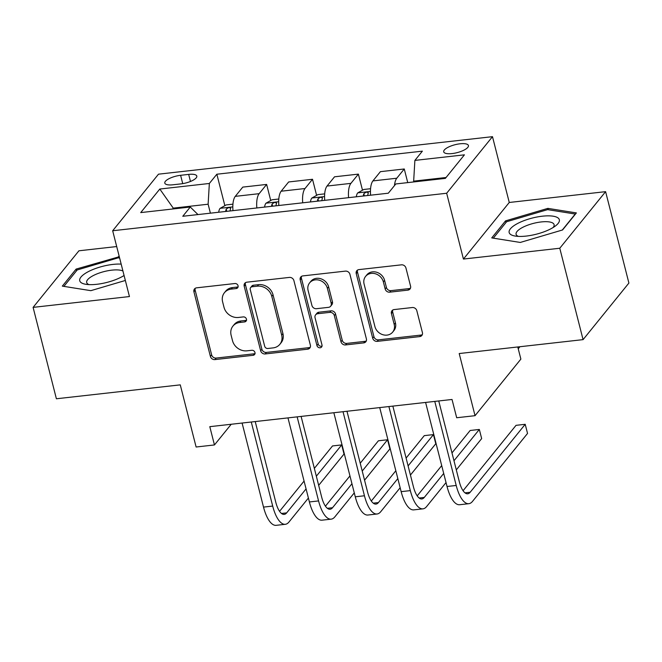 <?xml version="1.0" encoding="UTF-8"?>
<svg xmlns="http://www.w3.org/2000/svg" width="662" height="662" viewBox="0 0 662 662"><rect width="100%" height="100%" fill="white"/><g stroke="black" fill="none" stroke-linecap="round" stroke-linejoin="round"><path stroke-width="0.99" d="M238.063 285.761A2.739 2.383 -141 0 0 234.902 283.526L196.622 287.829A3.914 3.401 -141 0 0 194.496 288.955A3.914 3.401 -141 0 0 193.933 291.818L210.4 356.413A3.914 3.401 -141 0 0 214.918 359.598L253.19 355.295A2.739 2.383 -141 0 0 251.916 350.272L246.959 350.827A12.512 10.882 -141 0 1 232.503 340.64L231.129 335.262A12.512 10.882 -141 0 1 232.933 326.085A12.512 10.882 -141 0 1 239.735 322.485L244.683 321.922A2.739 2.383 -141 0 0 243.409 316.899L238.452 317.462A12.512 10.882 -141 0 1 223.996 307.267L222.622 301.889A12.512 10.882 -141 0 1 224.426 292.72A12.512 10.882 -141 0 1 231.228 289.112L236.185 288.558A2.739 2.383 -141 0 0 238.063 285.761M460.032 143.795A12.752 4.096 -14.3 0 0 443.714 151.838A12.752 4.096 -14.3 0 0 452.105 153.576A12.752 4.096 -14.3 0 0 468.423 145.532A12.752 4.096 -14.3 0 0 460.032 143.795M407.875 290.13A3.914 3.401 -141 0 0 410.001 289.004A3.914 3.401 -141 0 0 410.564 286.141L405.947 268.019A3.914 3.401 -141 0 0 401.429 264.833L358.92 269.608A3.914 3.401 -141 0 0 356.793 270.733A3.914 3.401 -141 0 0 356.23 273.596L372.698 338.191A3.914 3.401 -141 0 0 377.216 341.369L419.725 336.602A3.914 3.401 -141 0 0 421.843 335.469A3.914 3.401 -141 0 0 422.414 332.605L416.828 310.718A3.914 3.401 -141 0 0 412.31 307.532L394.122 309.576A3.914 3.401 -141 0 0 391.995 310.701A3.914 3.401 -141 0 0 391.432 313.573L394.196 324.421A10.46 9.094 -141 0 1 392.69 332.092A10.46 9.094 -141 0 1 382.76 334.682A10.46 9.094 -141 0 1 374.924 326.589L364.083 284.064A10.46 9.094 -141 0 1 365.598 276.402A10.46 9.094 -141 0 1 375.528 273.811A10.46 9.094 -141 0 1 383.364 281.904L385.168 288.988A3.914 3.401 -141 0 0 389.686 292.174L407.875 290.13L409.116 288.599A3.914 3.401 -141 0 0 410.49 288.135M116.694 246.554L78.927 250.79L33.1 307.375L56.394 398.772L180.263 384.862L196.109 447.007L214.455 444.947L209.796 426.667L452.03 399.467L456.689 417.747L475.043 415.686L520.87 359.11L517.775 346.962M559.779 248.242L605.606 191.657L509.26 202.473L463.433 259.057L559.779 248.242L583.073 339.631L459.205 353.541L475.043 415.686M463.433 259.057L446.66 193.254L112.672 230.757L158.499 174.172L492.487 136.67L446.66 193.254M33.1 307.375L129.446 296.559L112.672 230.757M293.903 280.597A3.914 3.401 -141 0 0 289.393 277.411L246.876 282.186A3.914 3.401 -141 0 0 244.758 283.311A3.914 3.401 -141 0 0 244.195 286.174L260.654 350.769A3.914 3.401 -141 0 0 265.172 353.955L307.681 349.18A3.914 3.401 -141 0 0 309.808 348.055A3.914 3.401 -141 0 0 310.37 345.183L293.903 280.597M302.898 275.897L345.407 271.122A3.914 3.401 -141 0 1 349.925 274.308L366.392 338.894A3.914 3.401 -141 0 1 365.829 341.766A3.914 3.401 -141 0 1 363.703 342.891L345.506 344.935A3.914 3.401 -141 0 1 340.996 341.749L334.318 315.551A3.914 3.401 -141 0 0 329.8 312.373L317.727 313.722A3.914 3.401 -141 0 0 315.608 314.855A3.914 3.401 -141 0 0 315.046 317.719L321.997 344.985A2.739 2.383 -141 0 1 316.949 345.556L300.209 279.885A3.914 3.401 -141 0 1 300.771 277.022A3.914 3.401 -141 0 1 302.898 275.897M605.606 191.657L628.9 283.055L583.073 339.631M172.923 184.789L180.999 183.879A12.355 3.972 -14.3 0 0 196.804 176.092A12.355 3.972 -14.3 0 0 188.678 174.396L180.602 175.306A12.355 3.972 -14.3 0 0 164.797 183.093A12.355 3.972 -14.3 0 0 172.923 184.789M197.979 214.571L190.275 207.024L182.786 216.275L388.313 193.205L395.81 183.953L445.352 178.384L464.426 154.834L414.884 160.403L422.373 151.151L216.846 174.222L209.349 183.473L208.125 204.219L210.408 213.181M190.275 207.024L140.725 212.593L159.799 189.042L209.349 183.473M509.26 202.473L492.487 136.67M214.455 444.947L231.212 424.268M173.452 208.919L173.254 208.133L172.534 209.018M208.125 204.219L173.254 208.133L159.799 189.042M446.072 177.499L413.659 181.14L413.858 181.926M224.857 205.667L216.846 174.222M270.733 200.52L266.637 184.425L242.78 187.106L235.283 196.357A15.938 5.975 83.6 0 0 232.974 210.64M316.61 195.364L312.514 179.278L288.657 181.959L281.16 191.21A15.938 5.975 83.6 0 0 278.851 205.493M362.495 190.217L358.39 174.123L334.533 176.804L327.036 186.055A15.938 5.975 83.6 0 0 324.728 200.338M407.742 182.613L404.267 168.975L380.41 171.657L372.921 180.908A15.938 5.975 83.6 0 0 370.604 195.191M266.637 184.425L259.14 193.676A15.938 5.975 83.6 0 0 256.831 207.967M312.514 179.278L305.017 188.529A15.938 5.975 83.6 0 0 302.708 202.812M358.39 174.123L350.893 183.374A15.938 5.975 83.6 0 0 348.584 197.665M404.267 168.975L396.778 178.227A15.938 5.975 83.6 0 0 394.461 185.617M413.659 181.14L414.884 160.403M119.292 256.715L76.13 269.078L62.327 286.125L90.843 290.668L125.341 280.473M576.379 212.916L547.863 208.373L505.545 220.868L491.742 237.906L520.258 242.449L562.576 229.954L576.379 212.916M76.552 270.75L76.13 269.078M118.788 257.94L118.448 256.583M505.967 222.54L505.545 220.868M548.21 209.722L547.863 208.373M238.097 286.845A2.739 2.383 -141 0 1 237.418 287.027L232.47 287.581A12.512 10.882 -141 0 0 225.668 291.189L224.426 292.72M232.933 326.085L234.174 324.562A12.512 10.882 -141 0 1 240.976 320.954L245.925 320.4A2.739 2.383 -141 0 0 246.603 320.218M195.249 288.293A3.914 3.401 -141 0 0 195.174 290.295L211.641 354.882A3.914 3.401 -141 0 0 216.151 358.068L254.431 353.765A2.739 2.383 -141 0 0 255.11 353.591M245.503 282.649A3.914 3.401 -141 0 0 245.428 284.652L261.895 349.238A3.914 3.401 -141 0 0 266.414 352.424L308.922 347.649A3.914 3.401 -141 0 0 310.296 347.186M252.123 286.762A2.739 2.383 -141 0 0 250.244 289.559L264.692 346.259A2.739 2.383 -141 0 0 267.853 348.485L273.075 347.898A12.512 10.882 -141 0 0 279.877 344.29A12.512 10.882 -141 0 0 281.681 335.121L271.801 296.369A12.512 10.882 -141 0 0 257.344 286.174L252.123 286.762L253.364 285.231A2.739 2.383 -141 0 0 251.874 286.025L250.633 287.556M279.877 344.29L281.118 342.759A12.512 10.882 -141 0 0 282.922 333.59L281.681 335.121M253.364 285.231L258.585 284.652A12.512 10.882 -141 0 1 273.042 294.838L282.922 333.59M315.608 314.855L316.841 313.325A3.914 3.401 -141 0 1 318.968 312.199L331.033 310.842A3.914 3.401 -141 0 1 335.551 314.028L342.229 340.218A3.914 3.401 -141 0 0 346.747 343.404L364.944 341.36A3.914 3.401 -141 0 0 366.318 340.889M301.524 276.36A3.914 3.401 -141 0 0 301.45 278.363L318.19 344.025A2.739 2.383 -141 0 0 322.03 346.077M327.384 288.367A10.46 9.094 -141 0 0 319.556 280.283A10.46 9.094 -141 0 0 309.617 282.873A10.46 9.094 -141 0 0 308.111 290.535L311.934 305.513A3.914 3.401 -141 0 0 316.453 308.699L328.517 307.342A3.914 3.401 -141 0 0 330.644 306.216A3.914 3.401 -141 0 0 331.207 303.353L327.384 288.367L328.625 286.845A10.46 9.094 -141 0 0 320.789 278.752A10.46 9.094 -141 0 0 310.859 281.342L309.617 282.873M330.644 306.216L331.877 304.685A3.914 3.401 -141 0 0 332.448 301.822L331.207 303.353M328.625 286.845L332.448 301.822M365.598 276.402L366.831 274.871A10.46 9.094 -141 0 1 376.769 272.281A10.46 9.094 -141 0 1 384.597 280.374L386.409 287.457A3.914 3.401 -141 0 0 390.919 290.643L409.116 288.599M392.69 332.092L393.931 330.561A10.46 9.094 -141 0 0 395.437 322.899L394.196 324.421M392.748 310.048A3.914 3.401 -141 0 0 392.674 312.042L395.437 322.899M357.546 270.071A3.914 3.401 -141 0 0 357.472 272.065L373.931 336.66A3.914 3.401 -141 0 0 378.449 339.846L420.958 335.071A3.914 3.401 -141 0 0 422.339 334.6M232.933 204.169L226.181 204.922L220.032 208.398A10.559 3.955 83.6 0 0 218.675 212.245M230.053 210.971A10.559 3.955 -96.4 0 1 230.599 208.72C229.929 207.107 228.464 207.272 226.189 209.209A10.559 3.955 83.6 0 0 225.651 211.468M230.599 208.72L230.649 208.141M308.401 498.039L288.971 522.02A29.881 11.204 -96.4 0 1 285.322 524.296L276.145 525.33A29.881 11.204 -96.4 0 1 263.517 507.1L242.093 423.043M285.322 524.296A29.881 11.204 -96.4 0 1 272.694 506.074L251.27 422.017M255.226 421.57L275.789 502.251A19.918 7.472 83.6 0 0 284.205 514.399A19.918 7.472 83.6 0 0 286.646 512.885L306.067 488.895M316.345 476.21L341.7 444.905L332.523 445.94L314.351 468.382M279.563 511.321L304.073 481.067M341.7 444.905L344.025 454.049L318.679 485.354M278.81 199.014L272.057 199.775L265.909 203.242A10.559 3.955 83.6 0 0 264.56 207.098M275.938 205.816A10.559 3.955 -96.4 0 1 276.476 203.565C275.806 201.951 274.341 202.117 272.065 204.061A10.559 3.955 83.6 0 0 271.528 206.312M276.476 203.565L276.526 202.994M324.686 193.867L317.934 194.62L311.785 198.095A10.559 3.955 83.6 0 0 310.437 201.943M321.815 200.669A10.559 3.955 -96.4 0 1 322.353 198.41C321.691 196.804 320.218 196.97 317.95 198.906A10.559 3.955 83.6 0 0 317.404 201.165M322.353 198.41L322.402 197.839M370.563 188.711L363.81 189.473L357.662 192.94A10.559 3.955 83.6 0 0 356.313 196.796M367.691 195.513A10.559 3.955 -96.4 0 1 368.229 193.263C367.567 191.649 366.094 191.815 363.827 193.759A10.559 3.955 83.6 0 0 363.289 196.01M368.229 193.263L368.287 192.692M354.278 492.884L334.848 516.873A29.881 11.204 -96.4 0 1 331.199 519.149L322.022 520.175A29.881 11.204 -96.4 0 1 309.394 501.953L287.97 417.896M331.199 519.149A29.881 11.204 -96.4 0 1 318.571 500.919L297.147 416.861M301.102 416.415L321.666 497.096A19.918 7.472 83.6 0 0 330.081 509.252A19.918 7.472 83.6 0 0 332.523 507.729L351.944 483.748M362.222 471.063L387.576 439.758L378.399 440.784L360.227 463.226M325.439 506.173L349.95 475.912M387.576 439.758L389.901 448.894L364.555 480.198M400.154 487.737L380.724 511.718A29.881 11.204 -96.4 0 1 377.075 513.993L367.898 515.028A29.881 11.204 -96.4 0 1 355.279 496.798L333.847 412.74M377.075 513.993A29.881 11.204 -96.4 0 1 364.448 495.772L343.024 411.714M346.979 411.267L367.551 491.949A19.918 7.472 83.6 0 0 375.966 504.096A19.918 7.472 83.6 0 0 378.399 502.582L397.829 478.593M408.098 465.907L433.453 434.603L424.276 435.637L406.104 458.079M371.324 501.018L395.826 470.765M433.453 434.603L435.786 443.747L410.432 475.051M446.031 482.581L426.609 506.571A29.881 11.204 -96.4 0 1 422.952 508.846L413.775 509.872A29.881 11.204 -96.4 0 1 401.155 491.651L379.723 407.593M422.952 508.846A29.881 11.204 -96.4 0 1 410.324 490.616L388.9 406.559M392.856 406.112L413.427 486.793A19.918 7.472 83.6 0 0 421.843 498.949A19.918 7.472 83.6 0 0 424.276 497.427L443.706 473.446M453.975 460.76L479.329 429.456L470.152 430.482L451.981 452.924M417.201 495.871L441.703 465.609M479.329 429.456L481.663 438.592L456.308 469.896M519.918 346.723L518.238 348.791M438.741 400.965L459.304 481.646A19.918 7.472 83.6 0 0 467.72 493.794A19.918 7.472 83.6 0 0 470.152 492.28L525.206 424.301L527.54 433.444L472.486 501.415A29.881 11.204 -96.4 0 1 468.828 503.691L459.651 504.725A29.881 11.204 -96.4 0 1 447.032 486.496L425.6 402.438M468.828 503.691A29.881 11.204 -96.4 0 1 456.209 485.469L434.777 401.412M525.206 424.301L516.037 425.335L463.077 490.716M121.179 264.13A25.892 8.325 -14.3 0 0 92.076 269.873A25.892 8.325 -14.3 0 0 80.143 281.648A25.892 8.325 -14.3 0 0 85.737 284.271A25.892 8.325 -14.3 0 0 124.075 275.508M122.933 271.015A19.603 6.306 -14.3 0 0 100.765 272.537A19.603 6.306 -14.3 0 0 86.681 282.533A19.603 6.306 -14.3 0 0 86.987 283.204A19.603 6.306 -14.3 0 0 88.981 284.61M63.9 286.373L77.197 269.955L118.2 257.849L119.632 258.072M123.653 275.773A19.603 6.306 -14.3 0 0 124.026 275.293M526.199 236.077A25.892 8.325 -14.3 0 0 555.757 225.709A25.892 8.325 -14.3 0 0 542.294 216.201A25.892 8.325 -14.3 0 0 513.364 226.098A25.892 8.325 -14.3 0 0 515.16 236.053A25.892 8.325 -14.3 0 0 526.199 236.077M553.068 227.554A19.603 6.306 -14.3 0 0 554.094 224.633A19.603 6.306 -14.3 0 0 541.193 221.944A19.603 6.306 -14.3 0 0 516.095 234.315A19.603 6.306 -14.3 0 0 518.396 236.392M493.314 238.155L506.612 221.737L547.615 209.631L575.253 214.033L562.286 230.037M259.14 193.676L235.283 196.357M305.017 188.529L281.16 191.21M350.893 183.374L327.036 186.055M396.778 178.227L372.921 180.908M182.729 183.639L180.602 175.306M190.474 181.462L188.678 174.396M232.47 287.581L231.228 289.112M245.925 320.4L244.683 321.922M240.976 320.954L239.735 322.485M254.431 353.765L253.19 355.295M216.151 358.068L214.918 359.598M211.641 354.882L210.4 356.413M195.174 290.295L193.933 291.818M237.418 287.027L236.185 288.558M308.922 347.649L307.681 349.18M266.414 352.424L265.172 353.955M261.895 349.238L260.654 350.769M245.428 284.652L244.195 286.174M273.042 294.838L271.801 296.369M258.585 284.652L257.344 286.174M364.944 341.36L363.703 342.891M346.747 343.404L345.506 344.935M342.229 340.218L340.996 341.749M335.551 314.028L334.318 315.551M331.033 310.842L329.8 312.373M318.968 312.199L317.727 313.722M318.19 344.025L316.949 345.556M301.45 278.363L300.209 279.885M390.919 290.643L389.686 292.174M386.409 287.457L385.168 288.988M384.597 280.374L383.364 281.904M392.674 312.042L391.432 313.573M420.958 335.071L419.725 336.602M378.449 339.846L377.216 341.369M373.931 336.66L372.698 338.191M357.472 272.065L356.23 273.596M232.809 206.892L220.181 208.307M226.735 211.344L226.189 209.209M263.517 507.1L272.694 506.074M281.491 513.464L286.646 512.885M278.694 201.736L266.066 203.16M272.612 206.196L272.065 204.061M324.57 196.589L311.943 198.004M318.488 201.041L317.95 198.906M370.447 191.434L357.819 192.857M364.365 195.894L363.827 193.759M309.394 501.953L318.571 500.919M327.376 508.308L332.523 507.729M355.279 496.798L364.448 495.772M373.252 503.161L378.399 502.582M401.155 491.651L410.324 490.616M419.129 498.006L424.276 497.427M447.032 486.496L456.209 485.469M465.005 492.859L470.152 492.28"/></g></svg>

